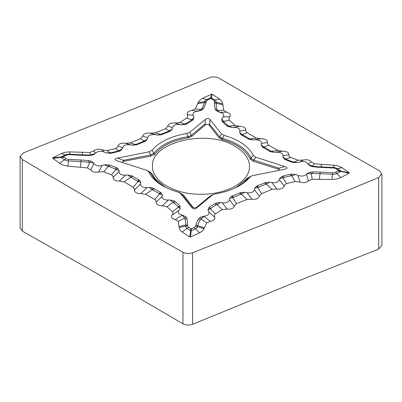 <?xml version="1.0" encoding="UTF-8"?>
<svg xmlns="http://www.w3.org/2000/svg" width="402" height="402" viewBox="0 0 402 402"><rect width="100%" height="100%" fill="white"/><g stroke="black" fill="none" stroke-linecap="round" stroke-linejoin="round"><path stroke-width="0.6" d="M381.533 245.506L378.694 249.084L378.694 177.543L303.103 208.708L192.588 252.783C189.146 253.853 185.935 253.692 182.955 252.295L96.249 202.915L22.301 159.544L20.271 156.478L23.306 152.916L133.162 109.118L209.412 77.681C212.819 76.546 216.03 76.712 219.045 78.169L305.751 128.906L379.699 170.92L381.533 173.95L378.694 177.548M20.271 228.019L22.301 231.085L96.249 273.094L182.955 323.831C185.97 325.288 189.181 325.454 192.588 324.319L303.103 279.038L378.694 249.084M199.779 217.572L199.729 217.603A5.643 3.472 -114.4 0 0 201.025 219.035L203.935 216.371L199.779 217.572L203.829 216.216L210.231 221.306L206.749 222.808L203.935 228.778L202.437 231.004L199.442 232.949L190.613 236.909L189.764 236.868L182.282 232.085L180.066 230.06L179.141 227.527L178.197 221.366L175.232 219.537C171.855 218.603 170.77 217.135 171.981 215.14L172.78 213.934L172.96 212.653L172.513 211.804L166.986 206.814L162.287 205.819C158.323 205.693 156.288 204.502 156.182 202.246L156.177 201.151L154.85 199.543L145.63 194.347L140.831 193.608C136.675 193.563 134.554 192.347 134.479 189.965L134.494 188.85L133.198 187.206L124.117 181.87L119.369 181.081C115.389 181.006 113.299 179.815 113.103 177.508L113.032 176.458L112.414 175.453L111.394 174.775L103.806 171.8L98.55 171.93C94.952 172.609 92.344 171.94 90.721 169.925L87.46 167.93L67.908 166.116L63.918 165.383L60.556 163.936L52.768 158.277L63.812 157.157L65.838 158.549A4.1 2.367 180 0 0 68.626 159.388L81.134 160.016A70.581 40.748 0 0 1 88.551 160.624A5.643 0.884 -83.5 0 1 88.209 162.172L89.566 162.483A5.643 2.251 113.6 0 0 90.611 161.011L88.551 160.624M210.231 221.306C213.844 220.723 215.356 219.386 214.779 217.301L208.839 212.01L207.965 209.939L209.266 207.342A5.643 3.628 -126.5 0 0 210.663 208.517L210.397 208.744A5.643 3.889 44.5 0 1 208.854 207.678M220.633 202.548L216.271 203.04A5.643 2.276 -103.6 0 0 217.07 204.568L220.633 202.548L222.211 202.794L227.17 209.095L222.241 209.608L215.276 213.964L214.583 214.743L214.341 215.849L214.779 217.301M227.17 209.095C231.115 209.367 233.482 208.397 234.271 206.191L229.482 199.744L229.617 198.412L231.562 196.312L232.366 195.94A5.643 2.643 -112 0 0 233.381 197.327L232.858 197.583A5.643 3.171 57.7 0 1 231.562 196.312M244.763 192.287L240.682 192.623A5.643 2.02 -102.9 0 0 241.401 194.131L244.763 192.287L246.979 192.669L252.004 199.226L247.059 199.467L236.401 203.663L234.271 206.191M252.004 199.226C256.109 199.593 258.561 198.608 259.36 196.266L254.436 189.654L254.572 188.322L256.516 186.221L257.32 185.855A5.643 2.643 -112 0 0 258.335 187.237L257.818 187.493A5.643 3.171 57.7 0 1 256.516 186.221M269.717 182.196L265.637 182.533A5.643 2.02 -102.9 0 0 266.355 184.041L269.717 182.196L271.933 182.583L276.893 189.035L271.988 189.337L261.446 193.679L259.36 196.266M276.893 189.035C280.827 189.362 283.239 188.397 284.129 186.146L279.385 179.674L279.526 178.714L281.802 176.518L283.269 176.001A5.643 2.005 -105.6 0 0 284.038 177.468L283.083 177.845A5.643 2.96 58.9 0 1 281.802 176.518M295.832 174.518L291.656 174.086A5.643 0.653 -91.7 0 0 291.827 175.684L295.832 174.518L297.842 175.372L300.103 182.106L294.983 181.453L286.631 183.624L284.752 184.789L284.129 186.146M300.103 182.106C303.42 183.136 306.183 182.739 308.394 180.92L306.495 174.207L307.435 173.262L310.52 172.116L312.666 171.945L312.701 173.513L311.284 173.684A5.643 1.538 73.2 0 1 310.52 172.116M202.221 109.821L202.271 109.786A5.643 2.884 56.7 0 1 200.975 109.555L198.065 111.148L202.221 109.821L198.171 111.173L191.849 110.424L195.332 108.867L198.161 102.626L199.638 100.334L202.613 98.319L211.382 94.214L212.226 94.254L219.648 99.178L221.849 101.259L222.763 103.867L223.708 110.304L226.678 112.183C230.06 113.148 231.14 114.665 229.924 116.736L229.125 117.977L228.949 119.304L229.396 120.178L234.954 125.329L239.647 126.339C243.607 126.459 245.642 127.675 245.748 129.992L245.753 131.112L247.079 132.75L256.325 138.027L261.119 138.75C265.27 138.78 267.39 139.996 267.476 142.408L267.456 143.534L268.752 145.177L277.852 150.464L282.601 151.202C286.576 151.227 288.666 152.388 288.867 154.695L288.943 155.75L289.561 156.745L290.581 157.403L298.183 160.262L303.44 160.041C307.033 159.298 309.646 159.916 311.269 161.895L314.53 163.825L334.092 165.247L338.077 165.895L342.243 167.79L349.227 172.759L349.157 173.247L340.765 177.594L337.233 178.885L333.173 179.438L312.198 179.282L308.394 180.92M191.849 110.424C188.236 111.032 186.719 112.419 187.302 114.585L193.161 115.379L194.035 117.449L192.734 120.047A5.643 3.628 53.5 0 1 191.337 119.967L191.603 119.751A5.643 4.045 -133.2 0 0 193.146 119.716M181.367 124.846L185.729 124.349A5.643 1.904 70.9 0 1 184.93 123.962L181.367 124.846L174.88 123.067L179.805 122.545L186.804 118.027L187.493 117.223L187.739 116.077L187.302 114.585M174.88 123.067C170.94 122.791 168.579 123.786 167.785 126.052L172.518 127.645L172.383 128.977L170.438 131.082L169.634 131.449A5.643 2.643 68 0 1 168.619 131.158L169.141 130.921A5.643 3.407 -118.7 0 0 170.438 131.082M157.237 135.102L161.318 134.765A5.643 1.784 73.6 0 1 160.599 134.374L157.237 135.102L150.031 133.142L154.976 132.906L165.654 128.64L167.785 126.052M150.031 133.142C145.931 132.75 143.479 133.74 142.68 136.102L147.564 137.735L147.428 139.067L145.484 141.167L144.68 141.539A5.643 2.643 68 0 1 143.665 141.248L144.182 141.007A5.643 3.407 -118.7 0 0 145.484 141.167M132.283 145.192L136.363 144.856A5.643 1.784 73.6 0 1 135.645 144.459L132.283 145.192L125.128 143.248L130.032 143.001L140.589 138.705L142.68 136.102M125.128 143.248C121.198 142.871 118.786 143.81 117.892 146.057L122.615 147.715L122.474 148.675L120.198 150.871L118.731 151.388A5.643 2.005 74.4 0 1 117.962 151.016L118.917 150.68A5.643 3.327 -115.6 0 0 120.198 150.871M106.168 152.876L110.344 153.308A5.643 0.372 84.3 0 1 110.173 152.825L106.168 152.876L104.158 152.016L101.902 149.861L107.022 150.604L115.389 148.554L117.268 147.413L117.892 146.057M101.902 149.861C98.585 148.765 95.822 149.112 93.611 150.901L95.505 153.182L94.565 154.127L92.872 154.936L89.334 155.448L89.299 154.971L90.716 154.865A5.643 1.99 -100.1 0 0 91.48 155.272M89.299 154.971A68.812 39.728 180 0 1 82.003 154.83L69.496 154.197A5.874 3.392 0 0 0 65.209 154.976A5.643 2.96 -115.8 0 0 66.345 155.212L63.933 156.383L60.988 157.021L52.843 157.79L61.24 153.594L64.772 152.368L68.832 151.896L89.807 152.474L93.611 150.901M52.843 157.79L52.768 158.277M171.981 215.14L178.749 210.492L180.232 208.537L179.729 205.849A66.822 38.577 0 0 0 175.287 201.678L174.126 200.915A5.643 2.955 -69.4 0 1 173.051 202.342L173.84 202.819A5.643 3.759 129.2 0 0 175.287 201.678M294.983 181.453L291.827 175.684L291.008 175.79A5.643 1.538 78.4 0 1 290.415 174.277A70.581 40.748 0 0 0 283.269 176.001M291.656 174.086L290.415 174.277M247.059 199.467L241.401 194.131L240.818 194.317A5.643 2.643 68 0 1 239.803 192.935L232.366 195.94M240.682 192.623L239.803 192.935M206.749 222.808L201.025 219.035L200.106 219.959A5.643 4.377 29.5 0 1 198.422 219.095A66.822 38.577 0 0 0 195.935 225.05L195.673 226.004A4.1 2.367 180 0 1 194.256 227.452L191.834 228.622L191.166 230.828A1.879 1.367 -172.8 0 0 190.659 230.803L190.498 228.557L191.834 228.622M199.729 217.603L198.422 219.095M313.449 166.77A5.643 0.884 96.5 0 0 313.791 166.312L312.434 166.066A5.643 2.703 -73.2 0 1 311.389 166.378L313.449 166.77A70.581 40.748 0 0 0 320.866 167.373L333.374 168.006A4.1 2.367 180 0 1 336.162 168.84L338.188 170.237L341.057 171.167L341.012 171.463L338.067 171.011L335.655 172.177A4.1 2.367 180 0 1 332.66 172.724L320.153 172.091A70.581 40.748 0 0 0 312.666 171.945M271.988 189.337L266.355 184.041L265.772 184.232A5.643 2.643 68 0 1 264.757 182.845L257.32 185.855M265.637 182.533L264.757 182.845M222.241 209.608L217.07 204.568L216.145 204.955A5.643 3.241 60.2 0 1 214.899 203.683A66.822 38.577 0 0 0 209.266 207.342M216.271 203.04L214.899 203.683M312.198 179.282L311.284 173.684L306.862 173.764M236.401 203.663L232.858 197.583L229.617 198.412M261.446 193.679L257.818 187.493L254.572 188.322M215.276 213.964L210.397 208.744L207.965 209.939M286.631 183.624L283.083 177.845L279.526 178.714M293.113 161.895A5.643 2.271 -71.9 0 1 292.239 162.237L293.405 162.554A5.643 1.161 101.6 0 0 293.887 162.106L293.113 161.895A68.812 39.728 0 0 1 286.757 159.544L285.922 159.117A5.643 3.859 -55.3 0 1 284.43 159.167L285.721 159.825A70.581 40.748 0 0 0 292.239 162.237M285.721 159.825A5.643 2.693 112.6 0 0 286.757 159.544M249.26 138.615A5.643 3.256 -60 0 1 248.009 138.79L248.778 139.182A5.643 2.482 113.3 0 0 249.773 138.876L242.401 134.62A5.643 3.914 -51.7 0 1 240.904 134.64L248.009 138.79M241.587 135.082A5.643 3.256 120 0 0 242.838 134.906M216.874 109.284A5.643 4.558 -13.9 0 1 215.125 108.882L215.964 110.48A5.643 3.412 132.5 0 0 217.487 110.389L216.874 109.284A65.049 37.557 0 0 1 216.236 103.329A5.643 4.603 1.7 0 1 214.467 102.766A66.822 38.577 0 0 0 215.125 108.882M270.802 151.052A5.643 3.256 -60 0 1 269.551 151.227L270.32 151.619A5.643 2.482 113.3 0 0 271.315 151.313L263.943 147.057A5.643 3.914 -51.7 0 1 262.446 147.077L269.551 151.227M263.129 147.519A5.643 3.256 120 0 0 264.38 147.343M228.16 125.67A5.643 3.759 -50.8 0 1 226.713 125.71L227.874 126.479A5.643 2.583 116.3 0 0 228.949 126.188L228.16 125.67A65.049 37.557 0 0 1 223.834 121.61L223.638 121.369A5.643 4.392 -34 0 1 221.964 121.168L222.271 121.54A66.822 38.577 0 0 0 226.713 125.71M222.271 121.54A5.643 4.065 137.4 0 0 223.834 121.61M219.648 99.178A47.004 29.401 124.5 0 0 214.894 100.123A5.643 3.528 -55.5 0 1 213.537 100.234A4.1 2.367 180 0 1 214.497 101.796L214.467 102.766M222.763 103.867A47.004 38.376 -178.3 0 0 216.266 102.359A5.874 3.392 180 0 0 214.894 100.123L211.341 97.681L211.502 98.832L210.166 98.766L210.834 97.656A1.879 1.663 10.7 0 1 211.341 97.681L212.226 94.254M213.537 100.234L211.502 98.832M226.678 112.183L219.713 112.243L216 110.515L219.582 112.258L217.487 110.389L223.708 110.304M293.405 162.554L297.646 162.544L293.887 162.106L298.183 160.262M314.53 163.825L312.434 166.066L308.284 164.393L310.118 165.91L311.389 166.378M247.079 132.75L242.401 134.62L239.622 132.374L240.904 134.64M227.874 126.479L232.019 127.404L228.949 126.188L234.954 125.329M268.752 145.177L263.943 147.057L261.164 144.81L262.446 147.077M248.778 139.182L252.697 139.926L249.773 138.876L256.325 138.027M229.396 120.178L223.638 121.369L221.768 118.851L221.964 121.168M290.581 157.403L285.922 159.117L282.847 156.775L284.43 159.167M270.32 151.619L274.239 152.363L271.315 151.313L277.852 150.464M338.067 171.011L338.188 170.237M108.887 166.589A5.643 2.271 108.1 0 0 109.761 165.152L108.595 164.835A5.643 1.437 -82.4 0 1 108.113 166.403L108.887 166.589A68.812 39.728 0 0 1 115.243 168.94L116.077 169.413A5.643 3.497 130.2 0 0 117.57 168.227L116.278 167.569A70.581 40.748 0 0 0 109.761 165.152M116.278 167.569A5.643 2.693 -67.4 0 1 115.243 168.94M152.74 189.87A5.643 3.256 120 0 0 153.991 188.598L153.222 188.206A5.643 2.719 -70.2 0 1 152.227 189.623L159.599 193.88A5.643 3.678 131.8 0 0 161.096 192.749L153.991 188.598M160.413 192.307A5.643 3.256 -60 0 1 159.162 193.578M185.126 219.201A5.643 4.558 166.1 0 0 186.875 218.512L186.036 216.914A5.643 3.995 -56.3 0 1 184.513 218.201L185.126 219.201A65.049 37.557 0 0 1 185.764 225.155A5.643 4.603 -178.3 0 0 187.533 224.623A66.822 38.577 0 0 0 186.875 218.512M131.198 177.433A5.643 3.256 120 0 0 132.449 176.161L131.68 175.769A5.643 2.719 -70.2 0 1 130.685 177.187L138.057 181.443A5.643 3.678 131.8 0 0 139.554 180.312L132.449 176.161M138.871 179.87A5.643 3.256 -60 0 1 137.62 181.141M179.729 205.849A5.643 4.065 -42.6 0 1 178.166 206.874L178.362 207.125A5.643 4.231 147.9 0 0 180.036 206.221M182.282 232.085A47.004 29.401 -55.5 0 1 187.106 228.361A5.643 3.528 124.5 0 0 188.463 227.16A4.1 2.367 180 0 1 187.503 225.592L187.533 224.623M188.463 227.16L190.498 228.557M175.232 219.537L182.287 215.276L186 216.874L182.418 215.135L184.513 218.201L178.197 221.366M108.595 164.835L104.354 164.845L108.113 166.403L103.806 171.8M87.46 167.93L89.566 162.483L93.716 163.001L91.882 161.483L90.611 161.011M154.85 199.543L159.599 193.88L162.378 195.015L161.096 192.749M174.126 200.915L169.981 199.99L173.051 202.342L166.986 206.814M133.198 187.206L138.057 181.443L140.836 182.578L139.554 180.312M153.222 188.206L149.303 187.468L152.227 189.623L145.63 194.347M172.513 211.804L178.362 207.125L180.232 208.537M111.394 174.775L116.077 169.413L119.153 170.614L117.57 168.227M131.68 175.769L127.761 175.026L130.685 177.187L124.117 181.87M107.022 150.604L110.173 152.825L110.992 152.695A5.643 1.538 -101.6 0 0 111.585 153.112A70.581 40.748 0 0 0 118.731 151.388M110.344 153.308L111.585 153.112M154.976 132.906L160.599 134.374L161.182 134.167A5.643 2.643 -112 0 0 162.197 134.454L169.634 131.449M161.318 134.765L162.197 134.454M195.332 108.867L200.975 109.555L201.894 108.525A5.643 4.377 -150.5 0 0 203.578 108.294A66.822 38.577 0 0 0 206.065 102.339L206.326 101.384A4.1 2.367 180 0 1 207.744 99.937L210.166 98.766M202.271 109.786L203.578 108.294M66.345 155.212A4.1 2.367 180 0 1 69.34 154.669L81.847 155.298A70.581 40.748 0 0 0 89.334 155.448M130.032 143.001L135.645 144.459L136.228 144.253A5.643 2.643 -112 0 0 137.243 144.544L144.68 141.539M136.363 144.856L137.243 144.544M179.805 122.545L184.93 123.962L185.855 123.53A5.643 3.241 -119.8 0 0 187.101 123.71A66.822 38.577 0 0 0 192.734 120.047M185.729 124.349L187.101 123.71M89.807 152.474L90.716 154.865L95.138 153.624M165.654 128.64L169.141 130.921L172.383 128.977M140.589 138.705L144.182 141.007L147.428 139.067M186.804 118.027L191.603 119.751L194.035 117.449M115.389 148.554L118.917 150.68L122.474 148.675M63.933 156.383L63.812 157.157M61.24 153.594A47.004 24.668 64.2 0 1 65.209 154.976L60.988 157.021A1.879 0.281 86.4 0 0 60.943 157.318L64.486 159.755A5.643 3.528 124.5 0 0 65.838 158.549M297.842 175.372C301.379 176.594 304.264 176.202 306.495 174.207M349.157 173.247L341.012 171.463L336.791 173.508A5.643 2.96 64.2 0 1 335.655 172.177M313.791 166.312A68.812 39.728 0 0 0 321.022 166.9L333.529 167.533A5.874 3.392 180 0 1 337.514 168.729L341.057 171.167L349.227 172.759M297.646 162.544L299.882 161.9L303.44 160.041M311.269 161.895L308.053 163.921L308.284 164.393M308.053 163.921C306.455 161.73 303.726 161.056 299.882 161.9M274.239 152.363L282.601 151.202M288.867 154.695L282.998 155.815L282.847 156.775M282.998 155.815C282.892 153.388 280.737 152.187 276.536 152.207M252.697 139.926L261.119 138.75M267.476 142.408L261.431 143.489L261.164 144.81M261.431 143.489C261.436 141.001 259.29 139.76 254.994 139.77M232.019 127.404L239.647 126.339M245.748 129.992L239.893 131.052L239.622 132.374M239.893 131.052C239.924 128.625 237.843 127.379 233.647 127.318M229.924 116.736L223.251 116.902L221.768 118.851M223.251 116.902C224.587 114.676 223.366 113.128 219.582 112.258M202.613 98.319A47.004 24.668 64.2 0 1 206.603 99.706L210.834 97.656L211.382 94.214M198.171 111.173C194.176 111.655 192.508 113.057 193.161 115.379M179.789 124.595C175.634 124.238 173.207 125.258 172.518 127.645M155.021 134.72C150.79 134.283 148.303 135.288 147.564 137.735M130.067 144.81C125.926 144.368 123.444 145.338 122.615 147.715M104.158 152.016C100.621 150.8 97.736 151.187 95.505 153.182M104.354 164.845L102.118 165.488L98.55 171.93M90.721 169.925L93.947 163.468L93.716 163.001M93.947 163.468C95.545 165.659 98.274 166.333 102.118 165.488M127.761 175.026L125.464 175.182L119.369 181.081M113.103 177.508L119.002 171.574L119.153 170.614M119.002 171.574C119.108 174.001 121.263 175.207 125.464 175.182M149.303 187.468L147.006 187.618L140.831 193.608M134.479 189.965L140.569 183.905L140.836 182.578M140.569 183.905C140.564 186.387 142.71 187.628 147.006 187.618M169.981 199.99L168.353 200.07L162.287 205.819M156.182 202.246L162.106 196.342L162.378 195.015M162.106 196.342C162.076 198.764 164.157 200.01 168.353 200.07M178.749 210.492C177.413 212.718 178.634 214.266 182.418 215.135M189.764 236.868L190.659 230.803L187.106 228.361A5.874 3.392 180 0 1 185.734 226.125L185.764 225.155A47.004 38.376 1.7 0 0 179.106 226.577M199.442 232.949A47.004 24.668 -115.8 0 0 195.397 228.783L191.166 230.828L190.613 236.909M203.829 216.216C207.824 215.733 209.492 214.331 208.839 212.01M222.211 202.794C226.366 203.151 228.793 202.136 229.482 199.744M246.979 192.669C251.21 193.106 253.697 192.101 254.436 189.654M271.933 182.583C276.073 183.021 278.556 182.051 279.385 179.674M192.005 207.784L180.423 193.442L177.875 191.965A54.149 31.261 180 0 1 162.709 185.799A54.149 31.261 180 0 1 148.815 172.046L148.067 171.111L146.273 170.182L116.61 160.669C114.243 159.639 114.575 158.775 117.6 158.076L149.052 151.82L152.122 150.242A54.149 31.261 180 0 1 186.729 133.539L189.684 132.338L205.407 119.374C207.136 118.113 208.668 118.188 209.995 119.605L221.577 133.946L224.125 135.429A54.149 31.261 180 0 1 253.185 155.343L255.727 157.212L284.822 166.523C287.5 167.473 287.651 168.332 285.279 169.106L252.948 175.568L251.255 176.116L249.878 177.151A54.149 31.261 180 0 1 239.29 185.799A54.149 31.261 180 0 1 215.271 193.854L212.316 195.055L196.593 208.015C194.864 209.276 193.332 209.201 192.005 207.784L192.422 206.99L182.217 194.352L180.985 193.377M148.815 172.046L150.881 173.121L150.122 172.111L147.077 170.488M117.6 158.076L123.439 160.318L124.037 161.212L123.077 161.519A3.759 0.568 111 0 1 123.439 160.318L150.785 154.881L153.896 153.247L152.122 150.242M186.729 133.539L188.106 136.695L191.136 135.484A4.698 3.146 -129.5 0 0 191.854 136.333L188.332 137.78C172.88 140.363 161.72 145.82 154.85 154.147L151.127 156.092L124.037 161.212M211.623 195.297L197.01 207.221A3.759 3.708 27.6 0 1 195.864 207.754L197.01 207.221L196.593 208.015M209.995 119.605L209.578 124.293L219.783 136.931L222.406 138.429A4.698 1.588 -75.3 0 1 222.03 139.484L218.995 137.705L208.613 124.504A3.759 1.764 -174.9 0 0 209.578 124.293L209.13 124.952M224.125 135.429L222.406 138.429A51.768 29.889 180 0 1 251.119 158.162L253.185 155.343M249.878 177.151L248.104 178.036A51.768 29.889 180 0 1 238.426 186.287M249.421 176.996L248.104 178.036A4.698 3.492 -141.7 0 1 247.129 178.433L250.17 176.639M250.099 158.956A4.698 3.713 -24.1 0 0 251.119 158.162L251.25 158.584L253.687 160.076A4.698 1.859 -72.3 0 1 253.185 161.242L250.099 158.956C245.753 150.011 236.396 143.519 222.03 139.484M247.486 178.041A4.698 3.291 -134 0 0 248.346 177.734M234.768 188.136L236.522 187.186L247.129 178.433M196.608 207.342L210.1 196.081L212.286 194.955M210.1 196.081A4.698 3.146 -129.5 0 0 210.864 195.799L212.316 195.055M192.92 207.156L193.523 207.638A3.759 3.708 27.6 0 1 192.422 206.99L192.92 207.156L183.061 194.714A4.698 3.477 -38.9 0 1 182.217 194.352L180.423 193.442M179.995 192.95L183.061 194.714M148.554 171.232L151.921 173.624A4.698 3.713 -24.1 0 1 150.881 173.121A51.768 29.889 180 0 0 163.574 186.287M151.921 173.624L155.122 178.749L164.895 186.86L167.096 188.071M151.69 173.202A4.698 3.588 -33.5 0 1 150.75 172.805M193.523 207.638L195.864 207.754M189.684 132.338L191.136 135.484L204.99 124.062A3.759 1.764 -174.9 0 0 205.995 124.374L191.854 136.333M205.407 119.374L204.99 124.062L205.357 124.761M188.734 136.665A4.698 1.367 -102.4 0 0 189.03 137.65M154.85 154.147A4.698 3.492 -141.7 0 1 153.896 153.247A51.768 29.889 180 0 1 188.106 136.695A4.698 0.955 -98.4 0 0 188.332 137.78M153.654 153.654A4.698 3.291 -134 0 0 154.499 154.539M149.052 151.82L150.785 154.881A4.698 1.251 -101.2 0 0 151.127 156.092M255.727 157.212L253.687 160.076L278.988 168.172A3.759 1.065 -105.8 0 1 279.139 169.398L253.185 161.242M284.822 166.523L278.988 168.172L278.284 169.001M251.25 158.584A4.698 3.588 -33.5 0 1 250.33 159.378M221.814 138.333A4.698 1.97 -71 0 1 221.376 139.283M221.577 133.946L219.783 136.931A4.698 3.477 -38.9 0 1 218.995 137.705M208.613 124.504L205.995 124.374M123.077 161.519L122.444 162.096L122.525 162.579M279.531 170.282L279.139 169.398M235.301 146.459C244.572 151.996 249.31 158.609 249.506 166.292C250.19 181.347 226.753 194.744 200.739 194.256C174.925 194.543 151.85 181.252 152.494 166.322C150.247 142.383 207.392 128.439 235.301 146.459M182.955 252.295L182.955 323.831M192.588 252.783L192.588 324.319M22.301 159.544L22.301 231.08M284.038 177.468A68.812 39.728 180 0 1 291.008 175.79M233.381 197.327L240.818 194.317M194.256 227.452A5.643 2.96 64.2 0 0 195.397 228.783A5.874 3.392 0 0 0 197.422 226.713L197.683 225.758A65.049 37.557 180 0 1 200.106 219.959M204.261 227.844A47.004 37.909 -164.7 0 0 197.683 225.758A5.643 4.548 15.3 0 1 195.935 225.05M312.701 173.513A68.812 39.728 180 0 1 319.997 173.654L332.504 174.287A5.874 3.392 0 0 0 336.791 173.508A47.004 24.668 -115.8 0 1 340.765 177.594M331.941 179.448A47.004 3.347 -87.1 0 1 332.504 174.287A5.643 0.402 92.9 0 0 332.66 172.724M319.394 179.197A47.004 3.347 -87.1 0 1 319.997 173.654A5.643 0.402 92.9 0 0 320.153 172.091M258.335 187.237L265.772 184.232M210.663 208.517A65.049 37.557 180 0 1 216.145 204.955M203.935 228.778A47.004 37.909 -164.7 0 0 197.422 226.713A5.643 4.548 15.3 0 1 195.673 226.004M342.243 167.79A47.004 29.401 124.5 0 0 337.514 168.729A5.643 3.528 -55.5 0 1 336.162 168.84M334.092 165.247A47.004 3.347 92.9 0 0 333.529 167.533A5.643 0.402 -87.1 0 1 333.374 168.006M321.625 164.493A47.004 3.347 92.9 0 0 321.022 166.9A5.643 0.402 -87.1 0 1 320.866 167.373M214.497 101.796A5.643 4.603 1.7 0 0 216.266 102.359L216.236 103.329A47.004 38.376 -178.3 0 1 222.798 104.857M88.209 162.172A68.812 39.728 0 0 0 80.978 161.584L68.471 160.951A5.874 3.392 180 0 1 64.486 159.755A47.004 29.401 -55.5 0 0 59.747 163.398M67.908 166.116A47.004 3.347 -87.1 0 1 68.471 160.951A5.643 0.402 92.9 0 0 68.626 159.388M80.375 167.126A47.004 3.347 -87.1 0 1 80.978 161.584A5.643 0.402 92.9 0 0 81.134 160.016M178.166 206.874A65.049 37.557 0 0 0 173.84 202.819M179.141 227.527A47.004 38.376 1.7 0 1 185.734 226.125A5.643 4.603 -178.3 0 0 187.503 225.592M117.962 151.016A68.812 39.728 180 0 1 110.992 152.695M168.619 131.158L161.182 134.167M207.744 99.937A5.643 2.96 -115.8 0 1 206.603 99.706A5.874 3.392 0 0 0 204.578 101.771L204.316 102.731A65.049 37.557 180 0 1 201.894 108.525M197.834 103.595A47.004 37.909 15.3 0 1 204.316 102.731A5.643 4.548 -164.7 0 0 206.065 102.339M70.059 151.911A47.004 3.347 92.9 0 0 69.496 154.197A5.643 0.402 -87.1 0 1 69.34 154.669M82.601 152.418A47.004 3.347 92.9 0 0 82.003 154.83A5.643 0.402 -87.1 0 1 81.847 155.298M143.665 141.248L136.228 144.253M191.337 119.967A65.049 37.557 180 0 1 185.855 123.53M198.161 102.626A47.004 37.909 15.3 0 1 204.578 101.771A5.643 4.548 -164.7 0 0 206.326 101.384M381.9 173.991L381.9 245.527M20.1 156.473L20.1 228.014M179.016 192.377L180.865 193.317M213.236 194.467L211.759 195.226M251.401 176.046L249.431 176.991"/></g></svg>
